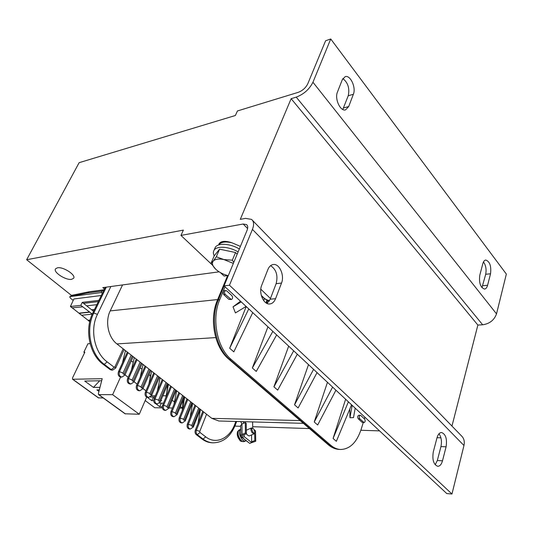 <?xml version="1.0" encoding="UTF-8"?>
<svg xmlns="http://www.w3.org/2000/svg" width="533" height="533" viewBox="0 0 533 533"><rect width="100%" height="100%" fill="white"/><g stroke="black" fill="none" stroke-linecap="round" stroke-linejoin="round"><path stroke-width="0.8" d="M166.136 395.786L162.858 395.786M155.31 395.786L151.439 395.786M167.735 384.266L166.802 392.521M153.584 397.018L151.738 400.649L147.394 397.371M160.986 400.216L161.632 400.709L160.779 400.703M153.697 400.663L151.738 400.649M150.146 397.012L154.783 397.018M98.931 300.359L82.289 302.364L93.588 311.372M82.289 302.364L80.816 305.342L89.597 312.005L78.957 313.144L81.396 315.056M92.269 314.124L89.597 312.005M218.383 271.35L216.032 269.511C219.389 272.43 223.467 274.488 228.271 275.688M211.015 263.309L213.193 261.137C211.648 263.355 212.494 266.054 215.738 269.238L211.015 263.309L214.226 255.807L219.569 249.171L235.526 252.522L237.192 254.148M216.325 256.773L223.853 259.551C218.65 258.552 215.099 259.078 213.193 261.137L216.325 256.773L219.569 249.171M233.354 263.415L223.853 259.551L232.341 260.184L233.78 262.376M235.526 252.522L232.341 260.184M224.42 250.19L232.295 251.843M71.449 295.389L26.65 259.731L79.137 162.672L235.373 115.508L237.438 110.957L298.233 92.342C302.551 90.683 305.715 87.865 307.741 83.874L325.596 40.775L330.74 38.982L312.944 82.249C309.387 89.278 303.817 94.241 296.235 97.133L291.138 98.672L240.29 219.356L245.513 218.37L251.556 219.383C253.915 221.428 254.208 224.766 252.429 229.403L229.47 285.228L451.964 494.018L463.963 445.495C464.843 441.411 463.937 438.126 461.232 435.634L252.469 220.322M229.47 285.228L224.047 285.875L247.052 230.349C248.085 227.684 247.918 225.765 246.552 224.586L243.155 224.007L180.96 235.413L211.768 264.455M220.429 272.623L224.073 276.054L227.791 275.568M260.804 289.186L270.444 298.5M437.033 437.7L440.924 437.846M218.717 244.933L219.123 243.628C221.295 240.916 225.612 240.649 232.062 242.828L240.403 246.393M239.337 248.964C230.136 243.388 217.597 242.722 215.219 247.519L214.806 248.478M238.118 251.922C228.89 246.346 216.338 245.653 213.966 250.423C213.107 251.962 213.193 253.768 214.213 255.833M232.062 242.828C225.319 241.269 220.902 241.949 218.803 244.867L218.77 244.92M291.138 98.672L477.874 325.07L482.658 324.784C489.654 323.744 494.271 320.1 496.516 313.857L506.35 274.082L330.74 38.982M479.787 275.215L482.825 263.682C483.451 261.45 484.424 260.231 485.75 260.024C489.807 261.523 491.406 266.107 490.54 273.782L487.595 285.255C486.949 287.607 485.923 288.879 484.524 289.073C480.46 287.534 478.881 282.91 479.787 275.215M481.952 287.693L485.69 274.282C486.596 269.465 485.856 265.347 483.484 261.923M337.442 92.069L342.273 79.743L345.151 76.659C350.321 74.667 356.284 87.585 353.372 94.274L348.695 106.553L345.597 109.845C340.42 111.75 334.431 98.818 337.442 92.069M342.786 109.472L348.236 95.753C349.801 88.398 348.002 82.668 342.852 78.564M267.073 303.47L270.171 299.22L276.134 283.676C278.146 275.481 276.301 269.471 270.597 265.654M281.524 283.056L275.574 298.68C274.282 301.878 272.356 303.637 269.791 303.957C263.635 304.909 258.405 292.877 261.73 285.228L267.899 269.498C269.118 266.553 270.904 264.894 273.242 264.528C279.419 263.375 284.749 275.428 281.524 283.056L276.134 283.676M435.175 464.783L437.327 460.512L440.944 446.574C442.004 441.391 441.351 437.127 438.979 433.789M446.094 446.807L442.497 460.812C441.464 464.436 439.872 466.262 437.713 466.295C433.569 464.536 432.096 459.726 433.302 451.877L437.013 437.773C438.019 434.335 439.545 432.583 441.584 432.516C445.748 434.208 447.254 438.972 446.094 446.807L440.944 446.574M221.488 241.842L221.875 242.588M180.96 235.413L183.372 230.109L26.65 259.731M224.047 285.875L446.787 493.571L451.964 494.018M267.899 300.166L267 300.166L264.428 298.66L261.323 295.542M264.455 298.533L265.274 299.233M223.753 242.142L223.933 241.376M90.11 343.645L87.892 343.792L83.861 352.2L84.867 352.14L72.548 377.89L72.568 379.249L102.203 378.697L98.378 393.587L98.598 394.62L112.616 394.686L139.266 414.248L146.655 397.138M96.906 389.923L98.045 390.756L96.899 389.923L99.325 389.909M98.045 390.756L98.938 391.415M84.707 381.055L85.88 381.901L84.7 381.055L101.683 380.735M85.88 381.901L93.442 387.404L99.691 380.775M92.282 386.565L93.442 387.404M99.984 387.344L93.442 387.411M98.358 397.851L103.229 397.978M83.861 352.2L84.58 352.739M125.082 413.801L139.266 414.248M124.995 374.872L128.173 377.291M134.056 381.768L137.134 384.113M142.964 388.55L145.949 390.822M112.616 394.686L120.565 377.084M149.946 379.13L150.299 375.672L151.112 373.806M131.298 360.868L133.21 362.36M140.232 367.83L142.005 369.209M149.013 374.672L150.299 375.672M80.816 305.342L70.409 306.502L73.867 298.973L101.277 295.515M81.629 315.243L89.764 321.599M72.408 308.001L78.957 313.144M82.682 306.828L72.182 307.821M179.781 408.098L182.439 408.138L183.265 399.603M145.183 400.55L154.757 407.738L162.318 407.852M168.908 407.945L172.465 407.992M161.466 403.115L159.667 406.646L156.042 403.907M162.245 406.679L159.667 406.646M159.42 403.095L163.458 403.135M172.139 400.19L174.458 401.982M180.407 406.566L182.439 408.138M252.735 428.252L252.595 421.923M243.788 423.182L243.075 421.656M251.523 434.948L251.683 442.583L244.147 436.62L244.121 434.721M254.034 433.862L249.104 435.994L247.065 434.788L246.366 433.489M241.875 424.028L240.743 421.59M251.683 442.583L249.75 443.409L242.209 437.46L242.189 435.588M242.209 437.46L244.147 436.62M254.394 430.138L254.587 430.644M254.641 432.849L254.821 440.478L251.663 441.83M254.574 430.058L255.494 430.797L255.753 441.224L254.821 440.478M255.753 441.224L250.683 443.01M242.195 436.141L242.368 435.488L246.373 433.749L245.42 432.989L242.062 434.455L241.935 424.001L240.656 425.64M245.42 432.989L245.267 422.536L241.935 424.001M246.373 433.749L246.206 423.289L245.267 422.536M248.944 442.776L241.382 437.073L240.763 435.867L242.062 434.455M240.689 429.192L240.43 429.298C238.691 431.19 239.064 434.288 241.549 438.599C243.028 440.591 244.374 441.391 245.586 441.004L246.013 440.724M237.198 434.375L239.457 439.785M253.921 429.298L254.787 432.23C253.875 435.807 249.93 426.9 253.128 428.479L253.921 429.298M252.982 428.399L251.483 427.952C250.603 428.872 250.79 430.431 252.056 432.629L254.088 433.842L254.721 432.523M240.663 426.313L235.746 426.147L235.08 425.62M477.874 325.07L451.957 426.074M379.549 430.877L360.861 430.264M309.466 428.572L252.702 426.706M104.455 288.966L102.816 287.613L219.096 271.823M57.411 267.813C63.121 266.493 76.286 275.055 73.601 278.279L71.622 279.325C65.879 280.538 52.907 272.13 55.532 268.839L57.411 267.813M360.794 415.527L360.288 415.3C359.075 416 358.902 417.166 359.782 418.811L364.106 422.582C365.312 421.883 365.485 420.717 364.619 419.085L360.794 415.527M360.288 415.3L358.756 415.267C357.543 415.967 357.376 417.139 358.249 418.778L362.087 422.323L364.106 422.582M178.888 392.521L170.966 411.609C170.28 414.368 170.96 416.046 173.012 416.659L174.071 416.686L177.076 414.674L176.463 413.688L183.638 396.252L116.907 343.912C108.179 337.422 104.908 321.439 110.204 310.899L122.543 284.935M170.647 386.065L162.572 405.24C161.872 408.025 162.572 409.724 164.67 410.337L165.736 410.357L168.741 408.345L168.108 407.325L175.424 389.81M162.272 379.496L154.044 398.757C153.324 401.582 154.044 403.301 156.196 403.914L157.255 403.927C155.103 403.314 154.383 401.589 155.103 398.764L163.058 380.109M202.813 411.289L195.338 430.118C194.752 432.003 195.045 433.509 196.224 434.628L201.994 438.992C205.078 441.291 208.343 442.557 211.794 442.776L212.094 442.796M102.329 293.35L101.317 292.55L102.05 291.038L103.595 289.845L89.151 291.771L87.798 292.917L70.309 296.461L71.629 295.342L89.144 291.771M73.168 295.768L71.629 295.342L69.723 296.848L70.516 298.267L73.174 300.365M103.595 289.845L104.028 289.845M160.147 377.824L157.362 390.982M151.685 371.188L148.84 384.16M143.091 364.445L140.179 377.211M134.343 357.59L131.371 370.129M125.448 350.614L122.43 362.92M89.491 312.225L79.224 313.317M90.144 320.086L88.058 320.293M90.09 320.306L88.331 320.473M91.942 314.17L81.669 315.243M86.659 305.849L96.833 304.676M91.549 309.746L94.534 309.42M92.769 310.719L93.968 310.592M149.96 369.835L142.198 387.598L142.891 388.717L139.879 390.729L138.82 390.736C136.555 390.129 135.788 388.37 136.541 385.466L145.103 366.024M158.587 376.604L150.986 394.287L151.652 395.373L148.64 397.385L147.581 397.378C145.369 396.772 144.63 395.033 145.362 392.168L153.757 372.814M112.683 370.075L115.688 368.063L114.935 366.837L111.197 369.569L112.683 370.075L111.637 370.109L110.151 369.602L103.242 364.385C89.491 354.592 84.301 329.561 92.742 313.118L105.274 287.28M118.433 371.721L119.479 371.688C118.699 374.679 119.505 376.471 121.904 377.078L120.851 377.104C118.459 376.498 117.653 374.706 118.433 371.721L127.34 352.1M141.178 362.953L133.27 380.795L133.976 381.948L130.965 383.96L129.912 383.98C127.58 383.374 126.801 381.595 127.56 378.65L136.295 359.122M240.496 301.212L233.028 306.835L241.229 301.898M246.099 306.442L235.426 312.924L233.028 306.835M252.735 312.624L233.82 351.847L229.69 348.242L246.213 306.548M248.764 308.92L229.69 348.242M297.307 354.192L277.68 390.116L273.922 386.838L288.679 346.144M293.683 350.807L273.922 386.838M276.647 334.924L256.266 371.434L252.336 367.997L267.939 326.802M272.849 331.386L252.336 367.997M339.274 449.426L340.374 449.486C336.996 449.259 333.771 447.84 330.713 445.228L231.122 359.369C217.051 347.936 211.374 318.727 219.696 299.779L225.053 286.821M83.528 303.357L98.332 301.598M101.317 292.55L70.249 296.588M176.65 390.776L174.011 404.274M168.468 384.353L165.75 397.691M184.704 397.092L182.139 410.75M194.965 405.133L187.343 424.048C186.683 426.733 187.33 428.385 189.282 428.992L190.348 429.032C188.396 428.425 187.749 426.773 188.409 424.081L195.778 405.773M186.99 398.884L179.221 417.879C178.548 420.597 179.208 422.263 181.213 422.876L182.279 422.909L185.277 420.903L184.678 419.944L191.713 402.588L183.638 396.252M200.435 409.431L198.016 423.362M192.633 403.308L190.141 417.112M231.342 299.539L228.85 299.339L223.66 294.549L223.094 291.564L224.16 290.632L226.678 290.818L231.855 295.628C232.961 297.427 232.794 298.727 231.342 299.539L225.219 294.376C224.093 292.584 224.26 291.271 225.712 290.452M269.185 301.205L264.415 298.407M269.451 300.759L268.146 300.226M340.374 449.486C349.808 449.306 356.764 442.517 361.227 429.112L363.24 422.556M364.372 418.851L364.878 417.199M349.781 409.044L349.968 417.745L353.512 417.586L355.185 408.158M351.56 404.774L336.363 441.317L333.078 438.452L345.624 399.244M335.93 390.203L317.661 425.001L314.23 422.009L327.462 382.308M317.048 372.6L298.12 407.952L294.536 404.82L308.5 364.625M332.612 387.111L314.23 422.009M313.584 369.369L294.536 404.82M348.389 401.822L333.078 438.452M349.968 417.745L352.16 405.34M187.343 424.048L191.8 425.367C191.767 426.493 192.087 426.733 192.766 426.1L199.662 408.824L191.713 402.588M218.796 420.983L211.814 418.352L199.662 408.824M243.155 224.007L247.605 228.544M496.516 313.857L312.944 82.249M296.235 97.133L482.658 324.784M482.718 285.715L487.595 285.255M490.54 273.782L485.69 274.282M343.545 107.979L348.695 106.553M353.372 94.274L348.236 95.753M252.429 229.403L463.963 445.495M270.171 299.22L275.574 298.68M437.327 460.512L442.497 460.812M72.861 379.323L98.698 397.964M98.918 394.706L125.462 413.934M70.589 306.535L72.448 308.001M245.486 441.038L244.141 441.557C242.935 441.944 241.602 441.151 240.143 439.179C238.164 436.007 237.538 433.242 238.271 430.871L239.157 429.918M358.249 418.778L359.782 418.811M170.966 411.609L172.026 411.629C171.34 414.388 172.019 416.073 174.071 416.686M162.572 405.24L163.638 405.247C162.931 408.045 163.631 409.744 165.736 410.357M154.044 398.757L158.587 400.076L166.063 382.467M196.224 434.628L197.29 434.675L203.066 439.045L205.738 436.86C215.972 444.975 229.743 438.446 234.893 423.982L235.839 421.456M195.338 430.118L196.404 430.158C195.818 432.043 196.111 433.556 197.29 434.675L199.975 432.476L205.738 436.86M150.986 394.287C150.246 394.92 149.9 394.66 149.94 393.487L157.561 375.798M148.64 397.385C146.428 396.772 145.689 395.033 146.422 392.168L149.94 393.487M145.362 392.168L146.422 392.168L154.537 373.426M142.198 387.598C141.452 388.237 141.092 387.964 141.138 386.785L148.914 369.016M139.879 390.729C137.607 390.123 136.848 388.364 137.594 385.459L141.138 386.785M136.541 385.466L137.594 385.459L145.875 366.631M133.27 380.795C132.504 381.435 132.144 381.155 132.184 379.969L140.119 362.114M130.965 383.96C128.633 383.354 127.853 381.575 128.613 378.63L132.184 379.969M219.696 299.779L218.303 299.926C209.975 318.841 215.645 348.009 229.716 359.422L228.63 359.029M224.1 285.928L218.303 299.926L217.257 300.559M114.042 367.124L107.146 361.88C94.454 352.766 89.664 329.601 97.432 314.363L110.851 286.521M110.151 369.602L111.197 369.569L104.288 364.345L107.146 361.88M103.242 364.385L104.288 364.345C90.537 354.538 85.333 329.467 93.781 313.011L97.432 314.363M92.742 313.118L93.781 313.011L106.307 287.14M121.904 377.078L124.909 375.065L124.176 373.873C123.403 374.512 123.03 374.233 123.076 373.04L119.479 371.688L128.1 352.693M127.56 378.65L128.613 378.63L137.061 359.722M263.675 300.605L264.428 298.66L261.377 295.728M266.573 303.224L267.693 300.332L267 300.166L265.967 302.851M102.05 291.038L87.798 292.917M157.255 403.927L160.266 401.915L159.62 400.863L167.076 383.26M171.439 386.685L163.638 405.247L167.102 406.559L174.431 389.03M167.102 406.559C167.062 407.705 167.402 407.965 168.108 407.325M179.688 393.154L172.026 411.629L175.47 412.928L182.659 395.486M175.47 412.928C175.437 414.074 175.763 414.321 176.463 413.688M179.221 417.879L183.698 419.198L190.754 401.829M182.279 422.909C180.274 422.296 179.614 420.63 180.287 417.905L187.796 399.51M183.698 419.198C183.665 420.33 183.992 420.577 184.678 419.944M227.611 275.594L217.317 300.405C209.083 319.207 214.539 347.556 228.797 359.175L328.375 444.842C331.659 447.62 335.197 449.146 338.981 449.412C335.603 449.186 332.379 447.767 329.314 445.162L328.195 444.689M231.122 359.369L229.716 359.422L329.314 445.162L330.713 445.228M201.994 438.992L203.066 439.045C206.144 441.344 209.416 442.61 212.86 442.836C223.1 442.67 230.602 436.674 235.379 424.841L234.893 423.982M203.633 411.936L196.404 430.158L199.768 431.43L199.975 432.476M228.85 299.339L230.409 299.18M223.66 294.549L225.219 294.376M265.347 299.04L267.226 299.992M362.087 422.323L363.619 422.356M199.768 431.43L206.557 414.228M114.935 366.837L123.17 348.822M123.076 373.04L131.171 355.098M124.176 373.873L132.251 355.951M158.587 400.076C158.554 401.236 158.894 401.496 159.62 400.863M191.8 425.367L198.716 408.078M192.766 426.1L193.339 427.033L190.348 429.032M217.671 299.553L110.204 310.899M300.166 420.57L211.814 418.352M116.907 343.912L215.745 337.596M213.966 250.423L215.219 247.519M225.419 241.362L225.146 242.002M246.552 224.586L247.072 225.119M72.568 379.249L98.405 397.885M98.598 394.62L125.135 413.841M70.409 306.502L72.275 307.967M79.044 313.284L81.489 315.203M88.152 320.433L89.744 321.685M240.649 425.427L240.763 435.867M244.141 441.557C241.476 441.637 240.057 441.197 239.883 440.258L238.331 438.066C237.185 435.688 236.952 433.489 237.625 431.47L240.43 429.298M246.513 430.124L251.483 427.952M151.685 395.299L159.427 377.264M142.924 388.644L150.826 370.515M134.01 381.881L142.078 363.653M264.395 298.387L261.283 295.402M160.3 401.842L167.888 383.9M168.768 408.278L176.21 390.429M177.103 414.607L184.398 396.852M235.406 424.774L236.645 421.476M115.721 367.99L124.129 349.575M124.942 374.992L133.183 356.677M185.304 420.837L192.453 403.168M193.366 426.96L200.381 409.384M211.794 442.776L212.86 442.836M303.377 423.335L218.61 420.977"/></g></svg>
